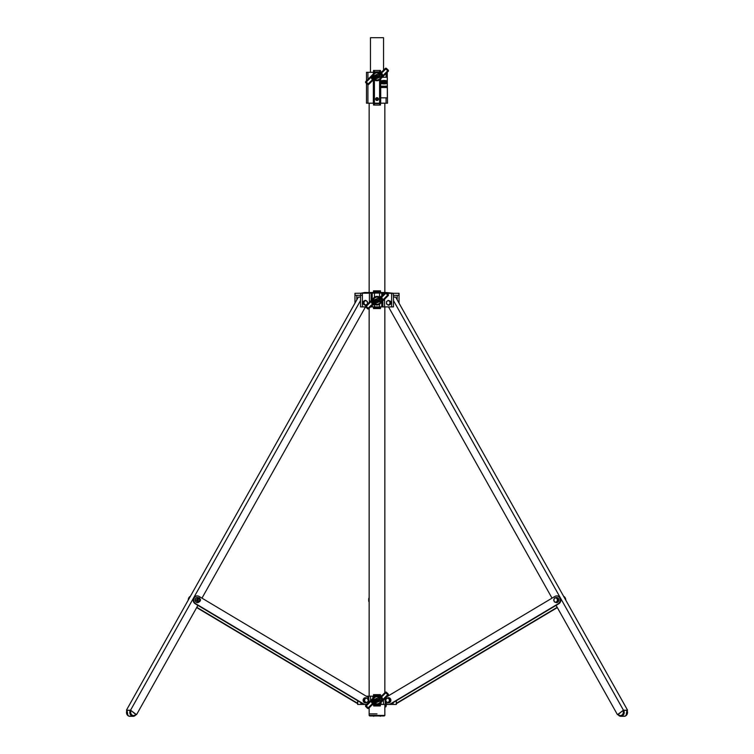 <?xml version="1.0" encoding="UTF-8"?>
<svg xmlns="http://www.w3.org/2000/svg" width="754" height="754" viewBox="0 0 754 754"><rect width="100%" height="100%" fill="white"/><g stroke="black" fill="none" stroke-linecap="round" stroke-linejoin="round"><path stroke-width="1.13" d="M384.738 705.659C384.86 703.953 384.86 703.953 384.738 705.659C384.86 707.356 384.86 707.356 384.738 705.659L386.265 705.659L385.775 704.424L386.265 704.547L385.775 706.894L386.265 705.829M377 713.897L369.149 713.897L377 713.897M385.775 706.894L384.832 706.894L384.851 715.423L384.314 715.951L369.686 715.951L369.149 715.423L384.851 715.423M386.265 705.772L384.738 705.772M384.738 705.848L385.775 705.848M396.368 700.711L396.368 704.424L396.208 700.815M366.199 696.187L375.68 696.187M378.329 696.187L380.61 696.187M387.236 696.187L387.801 696.187M393.117 702.653L393.117 704.424L396.208 704.424M393.117 704.424L391.43 704.424L391.43 703.661M385.237 701.418L385.237 704.424L391.43 704.424M385.237 704.424L383.466 704.424L383.466 699.957M378.32 704.424L383.466 704.424M373.39 704.424L375.671 704.424M362.57 703.661L362.57 704.424L366.764 704.424M362.57 704.424L360.883 704.424L360.883 702.653M357.792 700.815L357.632 704.424L360.883 704.424M372.881 696.187L372.881 698.308M381.119 702.304L381.119 704.424M385.746 292.486L364.644 292.486L360.525 293.306M385.03 292.986L354.964 293.306L355.134 295.37L361.769 295.37M393.305 293.306L393.305 295.37L398.866 295.37L399.036 293.306L387.066 293.306M393.475 295.37L393.475 306.897L370.525 306.897M365.709 306.897L360.525 306.897L360.525 295.37M393.475 293.306L386.02 292.486M375.596 99.076A1.404 1.404 0 0 0 377 100.48A1.404 1.404 0 0 0 378.404 99.076A1.404 1.404 0 0 0 377 97.681A1.404 1.404 0 0 0 375.596 99.076M366.491 80.81L366.491 72.299L375.68 72.299M366.491 83.392L366.491 103.194L387.509 103.194L387.236 72.299M378.329 72.299L380.61 72.299M383.541 70.179L383.541 37.7L370.459 37.7L370.459 72.299M564.916 598.619A4.119 3.572 -90 0 0 564.746 598.158A4.119 3.572 -90 0 0 564.067 597.102M557.178 607.309L396.368 703.293M557.329 607.583L396.368 703.661M563.596 596.263A4.119 3.572 90 0 1 565.359 598.158A4.119 3.572 90 0 1 565.764 600.109M627.139 710.438L623.417 710.145L617.988 714.632M627.535 710.145L395.633 297.085L393.475 297.085M623.417 710.145L393.475 300.573M617.432 714.632L556.094 605.377M552.041 598.158L388.517 306.897M556.942 595.943A4.119 3.572 90 0 1 557.253 595.924A4.119 3.572 90 0 1 560.42 598.158A4.119 3.572 90 0 1 558.884 603.709L558.271 603.709A4.119 3.572 -90 0 0 559.798 598.158A4.119 3.572 -90 0 0 556.631 595.924A4.119 3.572 -90 0 0 554.991 596.386L387.028 696.639A4.119 3.572 -90 0 0 385.501 702.191A4.119 3.572 -90 0 0 388.668 704.424A4.119 3.572 -90 0 0 390.308 703.963L390.921 703.963A4.119 3.572 90 0 1 389.29 704.424A4.119 3.572 90 0 1 388.979 704.406M558.271 603.709L390.308 703.963M558.884 603.709L390.921 703.963M136.012 714.632L130.583 710.145L126.861 710.438M360.525 297.085L358.367 297.085L126.465 710.145M130.583 710.145L360.525 300.573M136.568 714.632L197.906 605.377M201.959 598.158L365.483 306.897M195.729 603.709L363.692 703.963A4.119 3.572 90 0 0 365.332 704.424A4.119 3.572 90 0 0 368.499 702.191A4.119 3.572 90 0 0 366.972 696.639L199.009 596.386A4.119 3.572 90 0 0 197.369 595.924A4.119 3.572 90 0 0 194.202 598.158A4.119 3.572 90 0 0 195.729 603.709L195.116 603.709A4.119 3.572 -90 0 1 193.58 598.158A4.119 3.572 -90 0 1 196.747 595.924A4.119 3.572 -90 0 1 197.058 595.943M365.021 704.406A4.119 3.572 -90 0 1 364.71 704.424A4.119 3.572 -90 0 1 363.079 703.963L363.692 703.963M195.116 603.709L363.079 703.963M188.236 600.109A4.119 3.572 -90 0 1 188.641 598.158A4.119 3.572 -90 0 1 190.404 596.263M196.671 607.583L357.632 703.661M196.822 607.309L357.632 703.293M189.933 597.102A4.119 3.572 90 0 0 189.254 598.158A4.119 3.572 90 0 0 189.084 598.619M380.346 704.424L380.299 705.97L380.506 704.424M380.506 696.187L380.506 694.641L380.346 696.281M373.654 696.281L373.494 694.641L380.506 694.641M373.701 694.839L380.299 694.839M380.299 705.97L373.701 705.97L373.654 704.424M373.701 705.97L373.494 704.424M373.494 696.187L373.494 694.641M380.308 696.083L377.933 696.083M376.067 696.083L373.692 696.083M373.692 704.726L380.308 704.726M380.336 704.726L373.664 704.726M373.494 290.837L380.506 290.837L373.494 290.837L373.494 292.486M373.494 306.897L373.494 308.546L373.654 306.897M380.346 306.897L380.506 308.546L373.494 308.546M380.289 308.329L373.711 308.329M373.711 291.053L373.711 291.968L380.289 291.968L380.346 292.486M380.289 291.053L380.289 291.968M380.506 290.837L380.506 292.486M380.506 306.897L380.506 308.546M373.654 292.486L373.711 291.968M373.664 307.208L380.336 307.208M380.336 292.175L373.664 292.175M622.917 710.598L623.681 710.259A3.911 3.393 90 0 1 622.681 715.669A3.911 3.393 90 0 1 620.834 716.3A3.911 3.393 90 0 1 617.988 714.519L618.129 714.179A3.299 2.856 -90 0 0 622.917 710.598L618.129 714.179M626.97 710.259L626.056 715.65L624.133 716.3A3.911 3.393 -90 0 0 625.971 715.669A3.911 3.393 -90 0 0 626.97 710.259L623.681 710.259M135.871 714.179L131.083 710.598A3.299 2.856 90 0 0 135.871 714.179L136.012 714.519A3.911 3.393 -90 0 1 133.166 716.3A3.911 3.393 -90 0 1 131.319 715.669A3.911 3.393 -90 0 1 130.319 710.259L127.03 710.259A3.911 3.393 90 0 0 128.029 715.669A3.911 3.393 90 0 0 129.867 716.3L127.944 715.65L127.03 710.259M130.319 710.259L131.083 710.598M373.522 103.609L380.459 103.402L373.513 103.609L380.478 103.609L380.487 105.051L373.513 105.051L373.513 103.609L373.513 105.051M373.541 72.101L380.487 71.894L373.541 72.299M380.204 71.894L373.796 71.894L380.487 71.894L380.487 70.452L373.513 70.452L373.513 71.894L373.513 70.452M373.796 105.051L380.204 105.051M373.796 70.452L380.204 70.452M377.829 700.749A0.792 0.792 0 0 0 377.942 699.759L377.792 700.108A0.528 0.528 0 0 1 376.896 700.56A0.528 0.528 0 0 1 377.566 699.75L377.839 699.627A0.792 0.792 0 0 0 376.708 699.627A0.792 0.792 0 0 0 376.708 700.749A0.792 0.792 0 0 0 377.829 700.749M375.115 701.899A0.792 0.792 0 0 0 375.115 700.777A0.792 0.792 0 0 0 373.993 700.777A0.792 0.792 0 0 0 373.984 701.899A0.792 0.792 0 0 0 375.115 701.899M374.173 700.966A0.528 0.528 0 0 0 374.173 701.72A0.528 0.528 0 0 0 374.927 701.72A0.528 0.528 0 0 0 374.927 700.966A0.528 0.528 0 0 0 374.173 700.966M371.373 701.031L371.307 701.305A8.746 8.746 0 0 0 372.325 703.699L372.636 703.821A46.22 46.22 0 0 0 382.561 699.618L382.693 699.307A8.746 8.746 0 0 0 381.675 696.903L381.364 696.781A46.22 46.22 0 0 0 371.439 700.994L371.373 701.031M371.505 701.107L371.43 701.267A8.614 8.614 0 0 0 372.438 703.633L372.599 703.699A46.088 46.088 0 0 0 382.495 699.495L382.57 699.335A8.614 8.614 0 0 0 381.562 696.969L381.401 696.903A46.088 46.088 0 0 0 371.505 701.107M375.765 704.443A4.326 4.326 0 0 0 380.054 703.359L388.216 695.207A0.82 0.82 0 0 0 388.216 694.038L386.472 692.295A0.82 0.82 0 0 0 385.303 692.295L382.523 695.065A4.326 4.326 0 0 1 378.235 696.159A4.326 4.326 0 0 0 373.946 697.243L365.784 705.395A0.82 0.82 0 0 0 365.784 706.564L367.528 708.308A0.82 0.82 0 0 0 368.697 708.308L371.477 705.537A4.326 4.326 0 0 1 375.765 704.443L375.794 704.349A4.43 4.43 0 0 0 371.402 705.461L371.477 705.537M372.928 702.888L373.287 702.737A0.792 0.792 0 0 0 373.711 701.701A0.792 0.792 0 0 0 372.664 701.277L372.928 702.888M373.183 702.492A0.528 0.528 0 0 0 373.466 701.804A0.528 0.528 0 0 0 372.768 701.522L373.183 702.492M375.812 699.948L376.227 700.918L375.737 701.126L375.322 700.146L375.492 701.229A0.528 0.528 0 0 0 376.189 701.512A0.528 0.528 0 0 0 376.472 700.815L375.812 699.948M378.357 699.58L378.828 698.666L379.451 700.127L378.951 699.618L378.47 700.541L378.357 699.58M380.091 698.411L379.017 698.581L380.007 699.891L380.091 698.411M380.789 698.411L381.326 699.326L381.072 697.714L380.789 698.411M377.829 301.166A0.792 0.792 0 0 0 377.942 300.177L377.792 300.526A0.528 0.528 0 0 1 376.896 300.978A0.528 0.528 0 0 1 377.566 300.167L377.839 300.054A0.792 0.792 0 0 0 376.708 300.045A0.792 0.792 0 0 0 376.708 301.166A0.792 0.792 0 0 0 377.829 301.166M375.115 302.326A0.792 0.792 0 0 0 375.115 301.204A0.792 0.792 0 0 0 373.993 301.204A0.792 0.792 0 0 0 373.984 302.326A0.792 0.792 0 0 0 375.115 302.326M374.173 301.383A0.528 0.528 0 0 0 374.173 302.137A0.528 0.528 0 0 0 374.927 302.137A0.528 0.528 0 0 0 374.927 301.383A0.528 0.528 0 0 0 374.173 301.383M371.373 301.459L371.307 301.723A8.746 8.746 0 0 0 372.325 304.126L372.636 304.239A46.22 46.22 0 0 0 382.561 300.035L382.693 299.724A8.746 8.746 0 0 0 381.675 297.321L381.364 297.199A46.22 46.22 0 0 0 371.439 301.411L371.373 301.459M371.505 301.525L371.43 301.685A8.614 8.614 0 0 0 372.438 304.05L372.599 304.116A46.088 46.088 0 0 0 382.495 299.922L382.57 299.753A8.614 8.614 0 0 0 381.562 297.387L381.401 297.33A46.088 46.088 0 0 0 371.505 301.525M375.765 304.87A4.326 4.326 0 0 0 380.054 303.777L388.216 295.625A0.82 0.82 0 0 0 388.216 294.465L386.472 292.712A0.82 0.82 0 0 0 385.303 292.712L382.523 295.493A4.326 4.326 0 0 1 378.235 296.576A4.326 4.326 0 0 0 373.946 297.66L365.784 305.822A0.82 0.82 0 0 0 365.784 306.982L367.528 308.735A0.82 0.82 0 0 0 368.697 308.735L371.477 305.954A4.326 4.326 0 0 1 375.765 304.87L375.794 304.767A4.43 4.43 0 0 0 371.402 305.879L371.477 305.954M372.928 303.315L373.287 303.155A0.792 0.792 0 0 0 373.711 302.118A0.792 0.792 0 0 0 372.664 301.694L372.928 303.315M373.183 302.919A0.528 0.528 0 0 0 373.466 302.222A0.528 0.528 0 0 0 372.768 301.939L373.183 302.919M375.812 300.365L376.227 301.336L375.737 301.543L375.322 300.573L375.492 301.647A0.528 0.528 0 0 0 376.189 301.93A0.528 0.528 0 0 0 376.472 301.232L375.812 300.365M378.357 300.007L378.828 299.084L379.451 300.544L378.951 300.035L378.47 300.959L378.357 300.007M380.091 298.838L379.017 299.008L380.007 300.309L380.091 298.838M380.789 298.829L381.326 299.753L381.072 298.132L380.789 298.829M377.829 76.87A0.792 0.792 0 0 0 377.942 75.881L377.792 76.229A0.528 0.528 0 0 1 376.896 76.682A0.528 0.528 0 0 1 377.566 75.871L377.839 75.749A0.792 0.792 0 0 0 376.708 75.749A0.792 0.792 0 0 0 376.708 76.87A0.792 0.792 0 0 0 377.829 76.87M375.115 78.02A0.792 0.792 0 0 0 375.115 76.899A0.792 0.792 0 0 0 373.993 76.899A0.792 0.792 0 0 0 373.984 78.02A0.792 0.792 0 0 0 375.115 78.02M374.173 77.087A0.528 0.528 0 0 0 374.173 77.832A0.528 0.528 0 0 0 374.927 77.832A0.528 0.528 0 0 0 374.927 77.087A0.528 0.528 0 0 0 374.173 77.087M371.373 77.153L371.307 77.417A8.746 8.746 0 0 0 372.325 79.82L372.636 79.943A46.22 46.22 0 0 0 382.561 75.73L382.693 75.419A8.746 8.746 0 0 0 381.675 73.025L381.364 72.902A46.22 46.22 0 0 0 371.439 77.115L371.373 77.153M371.505 77.228L371.43 77.389A8.614 8.614 0 0 0 372.438 79.754L372.599 79.82A46.088 46.088 0 0 0 382.495 75.617L382.57 75.457A8.614 8.614 0 0 0 381.562 73.091L381.401 73.025A46.088 46.088 0 0 0 371.505 77.228M375.765 80.565A4.326 4.326 0 0 0 380.054 79.481L388.216 71.328A0.82 0.82 0 0 0 388.216 70.16L386.472 68.416A0.82 0.82 0 0 0 385.303 68.416L382.523 71.187A4.326 4.326 0 0 1 378.235 72.28A4.326 4.326 0 0 0 373.946 73.364L365.784 81.517A0.82 0.82 0 0 0 365.784 82.686L367.528 84.429A0.82 0.82 0 0 0 368.697 84.429L371.477 81.658A4.326 4.326 0 0 1 375.765 80.565L375.794 80.471A4.43 4.43 0 0 0 371.402 81.583L371.477 81.658M372.928 79.01L373.287 78.859A0.792 0.792 0 0 0 373.711 77.822A0.792 0.792 0 0 0 372.664 77.398L372.928 79.01M373.183 78.614A0.528 0.528 0 0 0 373.466 77.926A0.528 0.528 0 0 0 372.768 77.643L373.183 78.614M375.812 76.06L376.227 77.04L375.737 77.247L375.322 76.267L375.492 77.351A0.528 0.528 0 0 0 376.189 77.624A0.528 0.528 0 0 0 376.472 76.936L375.812 76.06M378.357 75.702L378.828 74.787L379.451 76.248L378.951 75.739L378.47 76.663L378.357 75.702M380.091 74.533L379.017 74.703L380.007 76.013L380.091 74.533M380.789 74.523L381.326 75.447L381.072 73.835L380.789 74.523M384.399 81.922L384.191 81.451L383.824 82.186L384.191 82.931L384.172 81.696M384.191 81.451L384.191 82.931M382.787 81.696L382.806 82.686M383.183 82.186L382.806 81.451L382.768 82.931L383.183 82.186M382.768 81.451L382.768 82.931M384.04 83.798A43.072 21.593 90 0 0 386.538 83.505L386.595 83.392A8.049 4.034 90 0 0 386.632 80.989L386.576 80.876A43.072 21.593 90 0 0 384.05 80.584A43.072 21.593 90 0 0 381.533 80.876L381.477 80.989A8.049 4.034 90 0 0 381.43 82.186A8.049 4.034 90 0 0 381.477 83.392L381.533 83.505A43.072 21.593 90 0 0 384.05 83.798A43.072 21.593 90 0 0 386.576 83.505L386.632 83.392A8.049 4.034 90 0 0 386.595 80.989L386.538 80.876A43.072 21.593 90 0 0 384.04 80.584M381.373 82.186A8.171 4.1 90 0 0 381.42 83.411L381.533 83.628A43.195 21.649 90 0 0 384.05 83.92A43.195 21.649 90 0 0 386.576 83.628L386.689 83.411A8.171 4.1 90 0 0 386.689 80.97L386.576 80.753A43.195 21.649 90 0 0 384.05 80.461A43.195 21.649 90 0 0 381.533 80.753L381.42 80.97A8.171 4.1 90 0 0 381.373 82.186M384.05 80.461L384.022 80.461A43.195 21.649 90 0 0 384.022 80.461A43.195 21.649 90 0 0 381.496 80.753L381.383 80.97A8.171 4.1 90 0 0 381.336 82.186A8.171 4.1 90 0 0 381.383 83.411L381.496 83.628A43.195 21.649 90 0 0 384.022 83.92A43.195 21.649 90 0 0 384.04 83.92L384.05 83.92M386.859 87.398L386.764 86.107L387.104 87.398M385.68 87.549L385.652 86.107M385.483 87.549L384.87 87.549L385.219 86.107L385.558 87.549L385.049 87.087M384.87 87.549L384.427 86.107L384.804 87.549L385.181 86.107M383.239 87.549L382.768 86.408L382.664 87.549L382.664 86.107L383.192 87.238L383.258 86.107L383.258 87.549L382.768 86.493M383.155 87.153L383.155 86.107M382.504 87.549L381.882 87.549L382.24 86.107L382.57 87.549L382.071 87.087M381.882 87.549L382.231 86.107M380.713 78.821L380.713 97.841L387.32 97.841L387.32 77.247L382.297 77.247M381.317 86.399L381.147 87.577L381.138 86.21M381.609 87.549L381.571 86.248M383.447 87.549L383.409 86.107L384.04 86.842L383.447 87.549L383.447 86.107M383.607 81.451L383.466 82.686M385.426 82.931L385.388 81.696M381.826 81.451L381.788 82.931M385.021 81.451L384.615 82.931L384.776 82.309L385.143 82.931L385.143 81.451L384.776 82.063M380.647 103.194L380.713 97.841M381.948 81.696L381.967 82.686M385.784 81.451L385.973 82.931M384.644 81.451L384.644 82.931M384.776 82.309L385.021 82.931M383.239 81.451L383.484 82.931M381.326 87.191L380.968 86.399M382.231 86.38L382.099 86.936L382.231 86.38M382.099 86.936L382.212 86.456M382.702 86.107L382.702 87.549M383.503 87.398L383.503 86.248M384.465 87.549L384.427 86.107M385.219 86.38L385.087 86.936L385.219 86.38M385.087 86.936L385.2 86.456M385.746 86.861L385.746 87.398M386.255 87.549L386.255 86.107M386.793 87.549L386.793 86.107M377.679 100.263A1.367 1.367 0 0 0 378.178 98.397A1.367 1.367 0 0 0 376.321 97.897A1.367 1.367 0 0 0 375.822 99.764A1.367 1.367 0 0 0 377.679 100.263M377.952 99.076L377.471 98.256L376.048 99.076L376.529 99.905L377.471 99.905L377.952 99.076M555.189 597.931A2.573 2.234 90 0 1 558.695 600.109A2.573 2.234 90 0 1 555.104 602.088M556.546 597.479A2.573 2.234 90 0 1 556.631 602.625A2.573 2.234 90 0 1 556.546 602.625M388.583 702.879A2.573 2.234 -90 0 0 388.668 697.723A2.573 2.234 -90 0 0 388.583 697.733M387.141 702.342A2.573 2.234 -90 0 0 390.487 699.118A2.573 2.234 -90 0 0 387.226 698.185M388.48 698.242L389.516 698.298L388.81 698.298L389.187 699.354A2.064 1.781 90 0 1 389.102 701.418L389.752 700.419L389.187 699.354A2.064 1.781 -90 0 0 387.688 698.242L388.442 698.242A2.064 1.781 90 0 1 388.715 698.261M389.752 698.826A2.064 1.781 90 0 1 390.261 699.985M390.223 700.824A2.064 1.781 90 0 1 389.63 701.899M389.516 698.298L390.459 700.419L389.347 702.417L388.64 702.417L389.102 701.418A2.064 1.781 90 0 1 386.105 699.194A2.064 1.781 90 0 1 387.688 698.242L388.81 698.298M386.745 698.185L385.633 700.193L386.02 701.248L386.585 702.304L388.64 702.417M390.459 700.419L389.752 700.419M558.196 600.57A2.064 1.781 90 0 1 557.602 601.645M554.718 597.931L554.067 598.93A2.064 1.781 90 0 1 555.651 597.988L556.405 597.988A2.064 1.781 90 0 1 556.678 598.007M557.715 598.572A2.064 1.781 90 0 1 558.233 599.732M556.452 597.988L557.479 598.045L558.422 600.156L557.31 602.163L556.603 602.163L557.065 601.164A2.064 1.781 90 0 1 553.983 600.995L554.548 602.05L556.603 602.163M557.149 599.1A2.064 1.781 90 0 1 557.065 601.164L557.715 600.156L556.772 598.045L555.651 597.988A2.064 1.781 90 0 1 557.149 599.1M554.067 598.93A2.064 1.781 -90 0 0 553.983 600.995L554.067 598.93M558.422 600.156L557.715 600.156M557.479 598.045L556.772 598.045M389.62 300.808A2.064 1.781 90 0 1 390.355 301.298M390.798 302.09A2.064 1.781 90 0 1 390.798 303.476M390.355 304.267A2.064 1.781 90 0 1 389.62 304.757M388.31 300.403L390.798 301.591L390.798 303.975L389.017 305.163L388.31 305.163L389.111 304.569A2.064 1.781 90 0 1 387.33 300.997A2.064 1.781 90 0 1 389.111 300.997L388.31 300.403L386.529 301.591L386.529 303.975L388.31 305.163M390.007 302.778A2.064 1.781 90 0 1 389.111 304.569L390.091 303.975L390.007 302.778A2.064 1.781 -90 0 0 389.111 300.997L390.091 301.591L390.007 302.778M390.798 303.975L390.091 303.975M390.798 301.591L390.091 301.591M363.993 701.324A2.064 1.781 -90 0 1 363.777 699.976M364.059 699.156A2.064 1.781 -90 0 1 364.795 698.43M365.285 702.342A2.064 1.781 -90 0 1 364.625 702.068M366.717 702.643L368.291 701.097L368.197 699.929A2.064 1.781 -90 0 1 365.841 702.238L364.069 701.842L363.701 699.505L365.266 697.959L365.973 697.959L365.285 698.732A2.064 1.781 -90 0 1 367.038 698.364L365.973 697.959M364.682 700.673A2.064 1.781 -90 0 1 365.285 698.732L364.408 699.505L364.776 701.842L365.841 702.238A2.064 1.781 -90 0 1 364.682 700.673M368.197 699.929A2.064 1.781 90 0 0 367.038 698.364L368.197 699.929M364.069 701.842L364.776 701.842M363.701 699.505L364.408 699.505M363.202 303.476A2.064 1.781 -90 0 1 363.202 302.09M363.645 301.298A2.064 1.781 -90 0 1 364.38 300.808M364.38 304.757A2.064 1.781 -90 0 1 363.645 304.267M365.69 305.163L367.471 303.975L367.566 302.778A2.064 1.781 -90 0 1 364.889 304.569L365.69 305.163L364.983 305.163L363.202 303.975L363.202 301.591L364.983 300.403L365.69 300.403L364.889 300.997A2.064 1.781 -90 0 1 366.67 300.997L365.69 300.403M363.993 302.778A2.064 1.781 -90 0 1 364.889 300.997L363.909 301.591L363.909 303.975L364.889 304.569A2.064 1.781 -90 0 1 363.993 302.778M367.566 302.778A2.064 1.781 90 0 0 366.67 300.997L367.566 302.778M363.202 303.975L363.909 303.975M363.202 301.591L363.909 301.591M366.425 702.643A2.573 2.234 -90 0 1 363.513 699.118A2.573 2.234 -90 0 1 366.906 698.308M365.417 702.879A2.573 2.234 -90 0 1 365.332 697.723A2.573 2.234 -90 0 1 365.417 697.733M198.886 602.097A2.573 2.234 -90 0 1 195.55 598.865A2.573 2.234 -90 0 1 198.811 597.931M197.454 602.625A2.573 2.234 -90 0 1 197.369 597.47A2.573 2.234 -90 0 1 197.454 597.479M368.885 598.158L368.923 601.362L369.149 597.931M368.885 600.684L368.885 598.393M369.092 602.05L368.885 601.089M368.923 601.362L369.149 600.599M369.149 601.174L368.979 601.739M196.483 600.156L197.595 602.163L199.122 601.937A1.97 1.706 -90 0 1 197.359 598.761L196.483 600.156L195.446 600.156M197.359 598.761L197.727 599.421A1.235 1.074 90 0 0 198.641 601.287L198.736 601.287A1.235 1.074 -90 0 1 198.736 598.808A1.235 1.074 -90 0 1 198.736 601.287M199.49 597.931L198.161 598.158A1.97 1.706 -90 0 1 199.933 601.334L200.602 599.939L199.49 597.931L198.443 597.931M198.161 598.158L198.528 598.817A1.235 1.074 90 0 1 198.641 598.808L198.736 598.808M199.612 600.759L199.933 601.334M199.122 601.937L198.764 601.287M197.689 599.345L197.784 598.026L196.389 598.045M197.595 602.163L196.558 602.163M199.565 601.701L199.245 601.136M368.706 601.287L368.706 598.808L368.885 601.287M199.584 599.505A1.008 0.877 -90 0 1 198.113 600.589A1.008 0.877 -90 0 1 199.584 599.505M368.763 702.417L368.763 701.418M368.763 699.184L368.763 696.187M370.534 696.187L370.534 700.645M385.237 698.185L385.237 699.184M362.382 293.306L362.382 306.897M356.821 299.838L356.821 295.37M379.554 293.306L379.554 296.756M374.446 293.306L374.446 297.227M374.446 304.691L374.446 306.897M379.554 304.211L379.554 306.897M360.695 293.306L360.695 295.37M369.403 292.891L369.403 302.203M371.138 292.825L371.138 300.469M371.138 306.294L371.138 306.897M372.212 293.174L372.212 299.395M372.212 305.361L372.212 306.897M381.788 293.174L381.788 296.077M381.788 302.052L381.788 306.897M382.862 292.825L382.862 295.153M382.862 300.978L382.862 306.897M384.597 292.891L384.597 293.419M384.597 299.244L384.597 306.897M391.618 293.306L391.618 306.897M397.179 299.838L397.179 295.37M367.914 72.299L367.914 79.396M367.914 84.646L367.914 103.194M374.427 72.299L374.427 72.95M374.427 80.386L374.427 103.194M379.573 79.896L379.573 103.194M386.086 73.449L386.086 77.247M386.086 97.841L386.086 103.194M373.353 72.299L373.353 73.949M373.353 80.555L373.353 103.194M373.701 695.876L380.299 695.876M380.299 704.933L373.701 704.933M373.654 704.528L376.058 704.528M377.942 704.528L380.346 704.528M380.289 307.415L373.711 307.415M373.654 307.001L380.346 307.001M380.346 292.382L373.654 292.382M373.701 715.951L380.299 715.951M379.658 71.687L379.658 70.659M374.342 71.687L374.342 70.659M379.658 104.844L379.658 103.816M374.342 104.844L374.342 103.816M368.188 707.799L370.968 705.028A5.052 5.052 0 0 1 375.973 703.755A3.6 3.6 0 0 0 379.545 702.851L387.707 694.698L385.812 692.803L383.032 695.584A5.052 5.052 0 0 1 378.027 696.847A3.6 3.6 0 0 0 374.455 697.752L366.293 705.904L368.697 708.308M370.968 705.028L371.402 705.461L368.621 708.242A0.716 0.716 0 0 1 367.603 708.242L365.86 706.489A0.716 0.716 0 0 1 365.86 705.471L374.012 697.318A4.222 4.222 0 0 1 378.206 696.253A4.43 4.43 0 0 0 382.598 695.141L385.379 692.37A0.716 0.716 0 0 1 386.397 692.37L388.14 694.114A0.716 0.716 0 0 1 388.14 695.131L380.054 703.359M379.545 702.851L379.988 703.284A4.222 4.222 0 0 1 375.794 704.349L375.973 703.755M387.707 694.698L388.216 695.207M387.707 694.557L388.216 694.038M385.954 692.803L386.472 692.295M385.812 692.803L385.303 692.295M383.032 695.584L382.523 695.065M378.027 696.847L378.235 696.159M374.455 697.752L373.946 697.243M366.293 705.904L365.784 705.395M366.293 706.055L365.784 706.564M368.046 707.799L367.528 708.308M368.188 308.216L370.968 305.445A5.052 5.052 0 0 1 375.973 304.173A3.6 3.6 0 0 0 379.545 303.268L387.707 295.116L385.812 293.221L383.032 296.002A5.052 5.052 0 0 1 378.027 297.264A3.6 3.6 0 0 0 374.455 298.179L366.293 306.331L368.697 308.735M370.968 305.445L371.402 305.879L368.621 308.659A0.716 0.716 0 0 1 367.603 308.659L365.86 306.906A0.716 0.716 0 0 1 365.86 305.888L374.012 297.736A4.222 4.222 0 0 1 378.206 296.68A4.43 4.43 0 0 0 382.598 295.568L385.379 292.788A0.716 0.716 0 0 1 386.397 292.788L388.14 294.531A0.716 0.716 0 0 1 388.14 295.549L380.054 303.777M379.545 303.268L379.988 303.711A4.222 4.222 0 0 1 375.794 304.767L375.973 304.173M387.707 295.116L388.216 295.625M387.707 294.974L388.216 294.465M385.954 293.221L386.472 292.712M385.812 293.221L385.303 292.712M383.032 296.002L382.523 295.493M378.027 297.264L378.235 296.576M374.455 298.179L373.946 297.66M366.293 306.331L365.784 305.822M366.293 306.473L365.784 306.982M368.046 308.216L367.528 308.735M368.188 83.92L370.968 81.14A5.052 5.052 0 0 1 375.973 79.877A3.6 3.6 0 0 0 379.545 78.972L387.707 70.819L385.812 68.925L383.032 71.696A5.052 5.052 0 0 1 378.027 72.968A3.6 3.6 0 0 0 374.455 73.873L366.293 82.026L368.697 84.429M370.968 81.14L371.402 81.583L368.621 84.354A0.716 0.716 0 0 1 367.603 84.354L365.86 82.61A0.716 0.716 0 0 1 365.86 81.592L374.012 73.44A4.222 4.222 0 0 1 378.206 72.375A4.43 4.43 0 0 0 382.598 71.262L385.379 68.491A0.716 0.716 0 0 1 386.397 68.491L388.14 70.235A0.716 0.716 0 0 1 388.14 71.253L380.054 79.481M379.545 78.972L379.988 79.406A4.222 4.222 0 0 1 375.794 80.471L375.973 79.877M387.707 70.819L388.216 71.328M387.707 70.669L388.216 70.16M385.954 68.925L386.472 68.416M385.812 68.925L385.303 68.416M383.032 71.696L382.523 71.187M378.027 72.968L378.235 72.28M374.455 73.873L373.946 73.364M366.293 82.026L365.784 81.517M366.293 82.177L365.784 82.686M368.046 83.92L367.528 84.429M369.149 715.423L369.149 707.855M369.149 696.187L369.149 308.273M369.149 292.486L369.149 103.194M384.851 692.747L384.851 306.897M384.851 292.486L384.851 103.194M357.632 700.711L357.632 704.424M399.036 293.306L399.036 303.146M354.964 293.306L354.964 303.146M556.631 595.924L557.253 595.924M388.668 704.424L389.29 704.424M196.747 595.924L197.369 595.924M364.71 704.424L365.332 704.424M624.133 716.3L620.834 716.3L617.903 714.481M373.701 716.3L373.089 715.678M380.299 716.3L380.911 715.678M136.097 714.481L133.166 716.3L129.867 716.3M380.487 71.894L380.487 70.452M380.487 105.051L380.487 103.609"/></g></svg>
